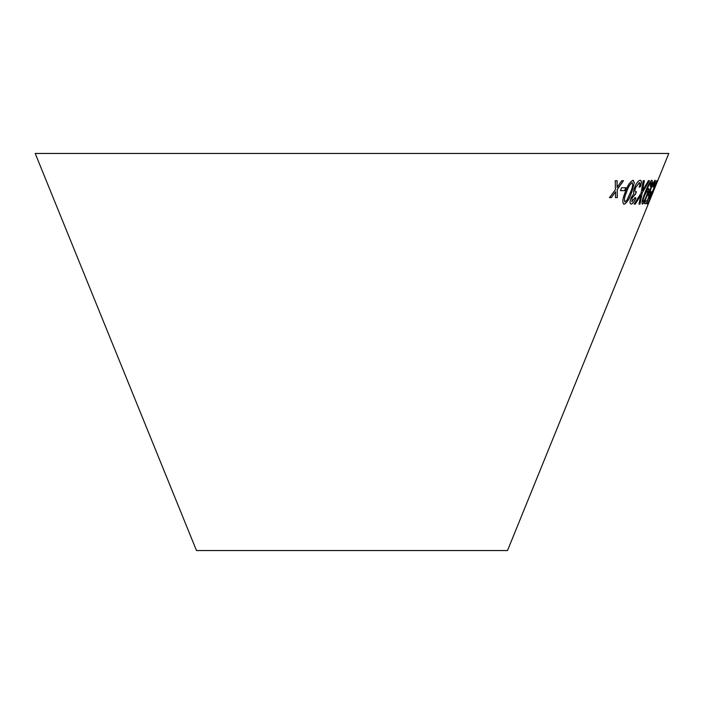 <?xml version="1.0" encoding="UTF-8"?>
<svg xmlns="http://www.w3.org/2000/svg" width="704" height="704" viewBox="0 0 704 704"><rect width="100%" height="100%" fill="white"/><g stroke="black" fill="none" stroke-linecap="round" stroke-linejoin="round"><path stroke-width="1.06" d="M35.2 153.446L668.8 153.446L507.514 550.554L196.486 550.554L35.2 153.446M632.06 201.749L632.042 198.097L635.43 194.242L636.495 191.734L635.65 192.051C634.691 191.858 634.709 190.344 635.694 187.519L639.329 182.653C640.165 182.934 640.13 184.457 639.197 187.211L640.332 186.798C641.705 182.644 641.67 180.47 640.235 180.294C638.405 180.532 636.495 182.961 634.506 187.563C633.38 190.564 633.204 192.482 633.97 193.327L630.951 198.026C629.693 201.925 629.772 203.949 631.189 204.098C632.641 203.887 634.225 201.863 635.95 198L635.158 197.525L631.778 201.67M631.127 204.072L631.127 204.072C632.579 203.861 634.163 201.837 635.888 197.974L635.95 198M640.702 180.409L640.235 180.294M635.589 192.025C634.63 191.831 634.647 190.318 635.633 187.493L639.514 182.714M644.398 180.682L643.174 180.646L641.089 193.098L634.207 204.098L635.281 204.134L640.746 195.254L639.003 204.116L639.98 204.063L642.189 192.914L649.422 180.602L648.446 180.655L642.602 190.634L644.398 180.682M631.717 192.21L634.313 182.732L632.984 180.338C629.966 181.711 627.37 185.68 625.205 192.245C622.486 198.81 622.116 202.796 624.105 204.204C627.035 202.787 629.57 198.792 631.717 192.21L634.313 182.732M623.524 204.063L624.043 204.178C626.974 202.761 629.508 198.766 631.655 192.183M633.556 180.462L632.984 180.338M621.544 187.757L620.488 190.643L624.721 190.634L625.768 187.739L621.544 187.757M648.578 188.575L646.325 191.083C648.076 186.516 649.607 183.691 650.918 182.609L650.258 186.287L650.901 186.006C652.282 182.292 652.599 180.374 651.869 180.25C649.915 181.606 647.618 185.794 644.952 192.799C642.312 199.206 641.423 202.99 642.294 204.142C643.474 203.632 645.014 200.974 646.932 196.178C648.745 191.611 649.29 189.077 648.578 188.575L648.586 188.575M642.189 204.098L642.233 204.116C643.403 203.606 644.952 200.948 646.87 196.152C648.683 191.585 649.229 189.05 648.507 188.549M649.792 194.621L647.09 200.913L645.638 200.904L644.538 203.65L646.298 203.641L651.42 191.611L649.704 193.574L651.05 188.276L654.113 182.574L653.462 186.674C655.09 182.486 655.618 180.33 655.063 180.215L652.951 183.04L650.434 188.514C648.648 193.134 648.023 195.659 648.569 196.108L649.792 194.621L648.507 196.082M649.537 198.845L656.867 180.55M654.746 187.519L653.567 190.406L654.746 187.519M615.226 180.743L615.428 189.702L609.479 197.613L611.327 197.639L615.586 191.796L615.463 197.622L617.276 197.595L617.232 189.534L623.489 180.717L621.738 180.743L617.082 187.422L617.118 180.761L615.226 180.743M609.426 197.586L611.327 197.639M611.274 197.613L615.586 191.796M615.402 197.595L617.276 197.595M617.214 197.569L617.232 189.534M617.179 189.508L623.436 180.69M617.065 180.734L617.082 187.422M653.726 190.362L654.896 187.484M647.293 204.002L650.223 198.132M650.153 198.106L651.279 195.334M644.477 203.623L646.298 203.641M646.237 203.606L651.42 191.611M651.05 188.276L649.704 193.574M650.98 188.25L654.113 182.574M652.907 186.938L653.462 186.674M653.4 186.648C655.019 182.459 655.556 180.303 655.002 180.189M646.325 191.083L646.096 191.655M646.263 191.057C648.014 186.49 649.546 183.665 650.848 182.582L650.918 182.609M650.188 186.261L650.901 186.006M650.839 185.979C652.221 182.266 652.538 180.347 651.798 180.224M643.166 201.758L643.104 201.731C642.629 201.265 643.007 199.47 644.23 196.354C645.489 193.222 646.527 191.47 647.346 191.092L647.416 191.118C647.918 191.418 647.574 193.09 646.395 196.117C645.11 199.346 644.028 201.23 643.166 201.758C642.69 201.291 643.069 199.496 644.292 196.381C645.55 193.248 646.589 191.497 647.416 191.118M620.435 190.617L624.721 190.634M624.659 190.608L625.715 187.713M634.251 182.706L632.931 180.312M623.489 204.054L624.043 204.178M624.703 201.731L625.002 201.828C623.911 200.244 624.413 197.058 626.516 192.262C627.977 187.502 629.842 184.316 632.113 182.697L632.333 182.767M624.941 201.802C623.85 200.218 624.351 197.032 626.463 192.236C627.915 187.475 629.781 184.29 632.051 182.67L632.306 182.75M632.051 182.67L632.113 182.697C633.142 184.29 632.606 187.466 630.511 192.245L626.956 200.147L625.002 201.828M642.602 190.634L644.336 180.655M634.146 204.072L635.281 204.134M635.219 204.107L640.746 195.254M638.942 204.09L639.98 204.063M639.918 204.037L642.189 192.914M642.127 192.887L649.361 180.576M635.888 197.974L635.096 197.498M631.998 201.722L632.042 198.097M631.981 198.07L635.272 194.207M635.369 194.216L636.434 191.708M639.135 187.185L640.332 186.798M640.27 186.771C641.643 182.618 641.608 180.444 640.174 180.268"/></g></svg>
